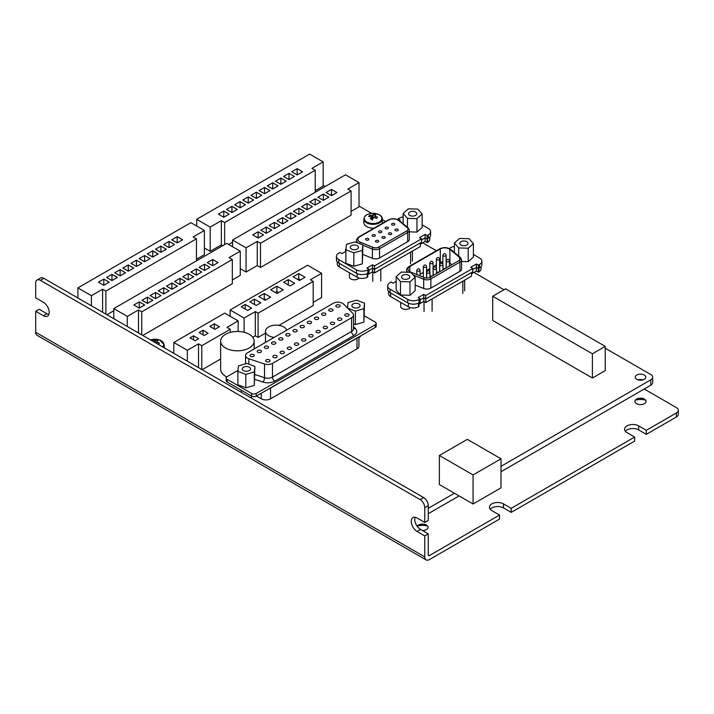 <?xml version="1.0" encoding="UTF-8"?>
<svg xmlns="http://www.w3.org/2000/svg" width="714" height="714" viewBox="0 0 714 714"><rect width="100%" height="100%" fill="white"/><g stroke="black" fill="none" stroke-linecap="round" stroke-linejoin="round"><path stroke-width="1.07" d="M605.24 346.388L505.557 288.84L492.714 296.256L592.397 353.805L605.24 346.388L605.24 370.602L592.397 378.018L592.397 353.805M492.714 296.256L492.714 320.461L592.397 378.018M274.212 337.374A10.692 6.176 180 0 1 265.483 331.305A10.692 6.176 180 0 1 272.079 325.602A10.692 6.176 180 0 1 283.735 326.941A10.692 6.176 180 0 1 286.689 330.171M501.014 458.79L467.331 439.351L439.378 455.487L473.061 474.935L501.014 458.79L501.014 487.849L473.061 503.986L473.061 474.935M428.257 508.332L454.416 493.231L473.061 503.986M439.378 455.487L439.378 484.538L454.416 493.231M501.014 466.322L650.74 379.884L650.74 385.257A6.587 3.802 0 0 0 652.676 382.57L652.676 377.188A6.587 3.802 180 0 1 650.74 379.884M428.257 513.714L459.075 495.918M501.014 471.704L650.74 385.257M605.24 348.227L650.74 374.502A6.587 3.802 180 0 1 652.676 377.188M503.968 289.759L473.971 272.445M436.388 250.748L422.715 242.849M385.667 221.465L382.302 219.519M371.708 213.397L359.026 206.078M325.191 186.541L323.147 185.363M638.03 379.884A5.275 3.043 180 0 1 642.957 379.884M636.763 379.339A5.275 3.043 180 0 1 635.219 377.188A5.275 3.043 180 0 1 640.494 374.145A5.275 3.043 180 0 1 645.768 377.188A5.275 3.043 180 0 1 642.511 380A5.275 3.043 180 0 1 636.763 379.339M307.788 209.327L306.297 209.327M307.038 203.517L301.629 206.641L307.038 209.755L312.446 206.641L307.038 203.517L307.038 208.899M299.639 214.039L298.14 214.039M298.889 208.22L293.481 211.344L298.889 214.468L304.298 211.344L298.889 208.22L298.889 213.602M332.251 195.208L330.752 195.208M331.501 189.388L326.093 192.512L331.501 195.636L336.91 192.512L331.501 189.388L331.501 194.77M315.945 204.623L314.446 204.623M315.195 198.804L309.787 201.928L315.195 205.052L320.604 201.928L315.195 198.804L315.195 204.186M323.353 194.101L317.944 197.225L323.353 200.339L328.761 197.225L323.353 194.101L323.353 199.483L322.603 199.911M324.094 199.911L323.353 199.483M267.018 232.862L265.528 232.862M266.268 227.052L260.86 230.176L266.268 233.299L271.677 230.176L266.268 227.052L266.268 232.434M258.12 231.764L252.711 234.879L258.12 238.003L263.528 234.879L258.12 231.764L258.12 237.137L257.37 237.575M258.87 237.575L258.12 237.137M291.482 218.743L289.982 218.743M290.732 212.933L285.323 216.056L290.732 219.171L296.14 216.056L290.732 212.933L290.732 218.314M274.426 222.349L269.017 225.463L274.426 228.587L279.834 225.463L274.426 222.349L274.426 227.73L273.676 228.159M275.176 228.159L274.426 227.73M282.583 217.636L277.175 220.76L282.583 223.884L287.983 220.76L282.583 217.636L282.583 223.018L281.834 223.446M283.324 223.446L282.583 223.018M257.254 241.368L246.062 247.829L232.55 240.029L345.514 174.805L359.026 182.605L347.834 189.076L351.092 190.959L351.092 215.164L260.512 267.464L260.512 243.251L257.254 241.368L257.254 265.581L246.062 272.043L240.261 268.696M260.512 243.251L351.092 190.959M359.026 182.605L359.026 206.819L351.092 211.398M260.512 267.464L257.254 265.581M246.062 247.829L246.062 272.043M232.55 240.029L232.55 246.723M272.686 182.775L278.094 185.89L272.686 189.014L267.277 185.89L272.686 182.775L272.686 188.148L271.936 188.585M273.435 188.585L272.686 188.148M265.278 193.289L263.787 193.289M264.528 187.479L269.937 190.602L264.528 193.726L259.12 190.602L264.528 187.479L264.528 192.86M289.741 179.169L288.242 179.169M288.991 173.359L294.4 176.474L288.991 179.598L283.583 176.474L288.991 173.359L288.991 178.732M297.149 168.647L302.558 171.771L297.149 174.894L291.74 171.771L297.149 168.647L297.149 174.029L296.399 174.457M297.899 174.457L297.149 174.029M281.584 183.873L280.093 183.873M280.843 178.063L286.252 181.186L280.843 184.31L275.434 181.186L280.843 178.063L280.843 183.444M231.916 206.31L237.325 209.434L231.916 212.558L226.508 209.434L231.916 206.31L231.916 211.692L231.166 212.12M232.666 212.12L231.916 211.692M223.759 211.014L229.167 214.138L223.759 217.261L218.35 214.138L223.759 211.014L223.759 216.396L223.018 216.833M224.508 216.833L223.759 216.396M248.222 196.894L253.631 200.018L248.222 203.142L242.814 200.018L248.222 196.894L248.222 202.276L247.472 202.705M248.972 202.705L248.222 202.276M256.38 192.182L261.788 195.306L256.38 198.43L250.971 195.306L256.38 192.182L256.38 197.564L255.63 198.001M257.129 198.001L256.38 197.564M240.074 201.598L245.473 204.722L240.074 207.845L234.665 204.722L240.074 201.598L240.074 206.98L239.324 207.417M240.814 207.417L240.074 206.98M210.184 227.114L221.376 220.653L224.633 222.536L315.213 170.244L311.956 168.361L323.147 161.899L309.635 154.099L196.671 219.314L210.184 227.114L210.184 251.328L204.382 247.981M323.147 161.899L323.147 186.104L315.213 190.692M315.213 170.244L315.213 192.298M224.633 244.599L224.633 222.536M232.55 242.18L228.614 244.456M221.376 220.653L221.376 244.866L210.184 251.328M222.777 245.67L221.376 244.866M196.671 219.314L196.671 226.008M188.951 279.424L187.452 279.424M188.201 273.614L193.61 276.737L188.201 279.861L182.793 276.737L188.201 273.614L188.201 278.995M197.1 274.72L195.609 274.72M196.359 268.91L201.759 272.025L196.359 275.149L190.95 272.025L196.359 268.91L196.359 274.283M180.044 278.317L185.453 281.441L180.044 284.565L174.635 281.441L180.044 278.317L180.044 283.699L179.294 284.136M180.794 284.136L180.044 283.699M213.415 265.305L211.915 265.305M212.665 259.494L218.073 262.609L212.665 265.733L207.256 262.609L212.665 259.494L212.665 264.867M204.507 264.198L209.916 267.322L204.507 270.445L199.099 267.322L204.507 264.198L204.507 269.58L203.758 270.008M205.257 270.008L204.507 269.58M147.432 297.149L152.841 300.273L147.432 303.396L142.024 300.273L147.432 297.149L147.432 302.531L146.682 302.968M148.182 302.968L147.432 302.531M155.581 292.445L160.989 295.569L155.581 298.693L150.181 295.569L155.581 292.445L155.581 297.827L154.84 298.256M156.33 298.256L155.581 297.827M139.275 301.861L144.683 304.985L139.275 308.1L133.866 304.985L139.275 301.861L139.275 307.243L138.525 307.672M140.024 307.672L139.275 307.243M171.895 283.03L177.304 286.153L171.895 289.277L166.487 286.153L171.895 283.03L171.895 288.411L171.146 288.84M172.645 288.84L171.895 288.411M163.738 287.733L169.147 290.857L163.738 293.981L158.329 290.857L163.738 287.733L163.738 293.115L162.988 293.552M164.488 293.552L163.738 293.115M141.747 311.822L232.327 259.521L229.069 257.638L240.261 251.176L226.749 243.376L113.785 308.6L127.297 316.4L138.489 309.938L141.747 311.822L141.747 334.848M113.785 308.6L113.785 318.703M240.261 251.176L240.261 275.39L232.327 279.968M232.327 259.521L232.327 283.735L142.773 335.437M138.489 309.938L138.489 332.965M127.297 316.4L127.297 326.503M161.641 251.917L160.141 251.917M160.891 246.107L166.3 249.231L160.891 252.345L155.482 249.231L160.891 246.107L160.891 251.489M152.742 250.81L158.142 253.934L152.742 257.058L147.334 253.934L152.742 250.81L152.742 256.192L151.993 256.621M153.483 256.621L152.742 256.192M144.585 255.523L149.994 258.647L144.585 261.761L139.176 258.647L144.585 255.523L144.585 260.905L143.835 261.333M145.335 261.333L144.585 260.905M177.947 242.501L176.456 242.501M177.197 236.691L182.605 239.815L177.197 242.93L171.788 239.815L177.197 236.691L177.197 242.073M169.048 241.394L174.457 244.518L169.048 247.642L163.64 244.518L169.048 241.394L169.048 246.776L168.299 247.214M169.798 247.214L169.048 246.776M120.122 269.642L125.53 272.766L120.122 275.89L114.713 272.766L120.122 269.642L120.122 275.024L119.372 275.452M120.871 275.452L120.122 275.024M111.973 274.354L117.373 277.469L111.973 280.593L106.564 277.469L111.973 274.354L111.973 279.727L111.223 280.165M112.714 280.165L111.973 279.727M137.177 266.036L135.687 266.036M136.428 260.226L141.836 263.35L136.428 266.474L131.019 263.35L136.428 260.226L136.428 265.608M128.279 264.939L133.688 268.053L128.279 271.177L122.87 268.053L128.279 264.939L128.279 270.311L127.529 270.749M129.029 270.749L128.279 270.311M104.565 284.868L103.066 284.868M103.816 279.058L109.224 282.182L103.816 285.305L98.407 282.182L103.816 279.058L103.816 284.44M91.419 295.685L102.611 289.224L105.868 291.107L196.448 238.806L193.191 236.932L204.382 230.461L190.87 222.661L77.906 287.885L91.419 295.685L91.419 305.788M204.382 230.461L204.382 254.675L196.448 259.253M196.448 238.806L196.448 260.869M105.868 314.133L105.868 291.107M113.785 310.751L106.895 314.722M102.611 289.224L102.611 312.25M77.906 287.885L77.906 297.988M245.241 309.1L245.241 304.476L251.605 308.145L247.597 310.465L241.234 306.788L245.241 304.476M254.452 299.157L260.824 302.825L256.21 305.485L249.846 301.817L254.452 299.157L254.452 304.476M265.974 299.853L264.269 298.863L263.52 299.3M264.269 293.49L270.633 297.158L265.224 300.282L258.861 296.605L264.269 293.49L264.269 298.863M278.594 292.562L276.889 291.58L275.336 292.472M276.889 286.198L283.253 289.875L277.05 293.463L270.677 289.786L276.889 286.198L276.889 291.58M288.304 279.611L294.677 283.279L290.062 285.939L283.699 282.271L288.304 279.611L288.304 284.931M298.729 273.596L305.092 277.273L299.478 280.504L293.115 276.836L298.729 273.596L298.729 278.978L297.774 279.522M300.433 279.959L298.729 278.978M244.099 318.051L255.291 311.59L258.084 313.205L313.187 281.396L310.385 279.781L321.586 273.319L307.6 265.242L230.122 309.983L244.099 318.051L244.099 332.287M321.586 273.319L321.586 297.524L313.187 302.379M313.187 281.396L313.187 305.601L278.987 325.343M265.483 333.143L258.084 337.41L258.084 313.205M255.291 311.59L255.291 335.803L252.738 337.276M258.084 337.41L255.291 335.803M230.122 309.983L230.122 316.257M193.548 339.926L193.548 335.776L198.653 338.722L195.056 340.792L189.96 337.847L193.548 335.776M203.053 334.839L203.053 330.287L208.158 333.233L204.213 335.509L199.117 332.563L203.053 330.287M214.298 323.799L219.403 326.744L214.878 329.35L209.782 326.405L214.298 323.799L214.298 329.02M187.336 350.279L198.528 343.818L201.794 345.701L230.265 329.27L226.998 327.387L238.19 320.925L224.678 313.116L173.823 342.479L187.336 350.279L187.336 361.168M238.19 320.925L238.19 331.483M230.265 329.27L230.265 332.394M201.794 369.513L201.794 345.701M220.635 359.035L202.142 369.718M198.528 343.818L198.528 367.63M173.823 342.479L173.823 353.368M226.811 376.885A16.743 9.666 180 0 1 220.635 369.388L220.635 341.14A16.743 9.666 180 0 1 230.979 332.215A16.743 9.666 180 0 1 249.231 334.304A16.743 9.666 180 0 1 254.13 341.14A16.743 9.666 180 0 1 237.387 350.815A16.743 9.666 180 0 1 220.635 341.14M345.897 251.283L341.908 253.586L339.909 252.435L338.775 253.095A7.97 4.596 0 0 0 336.437 256.353A7.97 4.596 0 0 0 338.775 259.601L356.5 269.838A7.97 4.596 0 0 0 367.764 269.838L368.906 269.178L366.916 268.027L372.547 264.778L374.547 265.929L421.501 238.815L419.511 237.664L425.142 234.406L425.142 237.824L427.133 238.976L427.133 235.558L428.275 234.906A7.97 4.596 0 0 0 430.613 231.648A7.97 4.596 0 0 0 428.275 228.4L422.135 224.848M425.142 234.406L427.133 235.558M420.323 244.233L425.142 241.448L427.133 242.599L427.133 238.976L428.275 238.315A7.97 4.596 0 0 0 430.613 235.067L430.613 231.648M421.501 238.815L421.501 242.233L374.547 269.339L374.547 272.962L420.323 246.535L420.323 242.912M374.547 265.929L374.547 269.339L372.547 268.187L372.547 271.811L374.547 272.962M372.547 264.778L372.547 268.187L368.906 270.294M368.906 269.178L368.906 272.596L367.764 273.257A7.97 4.596 0 0 1 356.5 273.257L338.775 263.02A7.97 4.596 0 0 1 336.437 259.762L336.437 256.353M345.995 248.927L345.942 249.409M345.549 249.186L345.549 251.489M403.142 216.931A7.97 4.596 0 0 0 399.278 218.163L398.144 218.823L400.135 219.974L399.224 220.501M398.144 218.823L398.144 219.805M427.133 242.599L427.686 242.278A7.131 4.114 0 0 0 429.774 239.368L429.774 237.119M367.728 274.595L372.547 271.811M337.276 261.815L337.276 264.073A7.131 4.114 0 0 0 339.364 266.982L357.089 277.219A7.131 4.114 0 0 0 367.174 277.219L367.728 276.898L367.728 273.275M421.501 239.931L425.142 237.824L425.142 241.448M359.749 236.789L388.898 219.957A6.292 3.632 180 0 1 398.501 220.439L407.275 227.677A4.329 2.499 180 0 1 406.793 230.872L378.661 247.115A4.329 2.499 180 0 1 373.119 247.392L360.588 242.332A6.292 3.632 180 0 1 359.749 236.789M391.245 233.05A1.633 0.946 180 0 1 391.727 233.719A1.633 0.946 180 0 1 390.094 234.656A1.633 0.946 180 0 1 388.461 233.719A1.633 0.946 180 0 1 389.469 232.844A1.633 0.946 180 0 1 391.245 233.05M384.739 236.807A1.633 0.946 180 0 1 385.212 237.476A1.633 0.946 180 0 1 383.588 238.414A1.633 0.946 180 0 1 381.954 237.476A1.633 0.946 180 0 1 382.963 236.602A1.633 0.946 180 0 1 384.739 236.807M397.752 229.292A1.633 0.946 180 0 1 398.233 229.962A1.633 0.946 180 0 1 396.6 230.899A1.633 0.946 180 0 1 394.967 229.962A1.633 0.946 180 0 1 395.975 229.087A1.633 0.946 180 0 1 397.752 229.292M387.872 227.347A1.633 0.946 180 0 1 388.354 228.007A1.633 0.946 180 0 1 386.72 228.953A1.633 0.946 180 0 1 385.087 228.007A1.633 0.946 180 0 1 386.096 227.141A1.633 0.946 180 0 1 387.872 227.347M381.365 231.104A1.633 0.946 180 0 1 381.838 231.764A1.633 0.946 180 0 1 380.214 232.71A1.633 0.946 180 0 1 378.581 231.764A1.633 0.946 180 0 1 379.589 230.899A1.633 0.946 180 0 1 381.365 231.104M374.859 234.861A1.633 0.946 180 0 1 375.332 235.531A1.633 0.946 180 0 1 373.699 236.468A1.633 0.946 180 0 1 372.065 235.531A1.633 0.946 180 0 1 373.074 234.656A1.633 0.946 180 0 1 374.859 234.861M394.387 223.589A1.633 0.946 180 0 1 394.86 224.25A1.633 0.946 180 0 1 393.227 225.196A1.633 0.946 180 0 1 391.593 224.25A1.633 0.946 180 0 1 392.602 223.384A1.633 0.946 180 0 1 394.387 223.589M378.233 240.564A1.633 0.946 180 0 1 378.706 241.234A1.633 0.946 180 0 1 377.072 242.171A1.633 0.946 180 0 1 375.439 241.234A1.633 0.946 180 0 1 376.448 240.359A1.633 0.946 180 0 1 378.233 240.564M368.344 238.619A1.633 0.946 180 0 1 368.826 239.288A1.633 0.946 180 0 1 367.192 240.225A1.633 0.946 180 0 1 365.559 239.288A1.633 0.946 180 0 1 366.568 238.414A1.633 0.946 180 0 1 368.344 238.619M408.06 229.14A4.329 2.499 180 0 1 406.793 230.943L378.661 247.115M362.926 254.479L372.396 258.307A5.587 3.222 180 0 0 379.553 257.941L407.676 241.707A5.587 3.222 180 0 0 409.309 239.422L409.309 230.203A5.587 3.222 180 0 1 407.676 232.478A1.258 0.723 -120 0 0 406.793 230.943L406.793 230.872M407.676 241.707L407.676 232.478L379.553 248.722A1.258 0.723 -120 0 0 378.661 247.178A4.329 2.499 180 0 1 373.119 247.463L360.588 242.394A6.292 3.632 180 0 1 357.901 239.386M396.163 281.441L393.164 283.181L391.165 282.03L390.022 282.69A7.97 4.596 0 0 0 387.693 285.939A7.97 4.596 0 0 0 390.022 289.197L407.756 299.425A7.97 4.596 0 0 0 419.02 299.425L420.162 298.773L418.172 297.622L423.804 294.364L425.794 295.516L472.757 268.402L470.758 267.25L476.399 264.002L476.399 267.42L478.389 268.571L478.389 265.153L479.531 264.492A7.97 4.596 0 0 0 481.861 261.244A7.97 4.596 0 0 0 479.531 257.986L473.391 254.443M476.399 264.002L478.389 265.153M471.57 273.828L476.399 271.034L478.389 272.186L478.389 268.571L479.531 267.911A7.97 4.596 0 0 0 481.861 264.653L481.861 261.244M472.757 268.402L472.757 271.82L425.794 298.934L425.794 302.558L471.57 276.131L471.57 272.507M425.794 295.516L425.794 298.934L423.804 297.783L423.804 301.406L425.794 302.558M423.804 294.364L423.804 297.783L420.162 299.88M420.162 298.773L420.162 302.183L419.02 302.843A7.97 4.596 0 0 1 407.756 302.843L390.022 292.606A7.97 4.596 0 0 1 387.693 289.357L387.693 285.939M454.39 246.517A7.97 4.596 0 0 0 450.534 247.749L449.392 248.41L451.061 249.748M478.389 272.186L478.942 271.873A7.131 4.114 0 0 0 481.031 268.964L481.031 266.706M418.975 304.191L423.804 301.406M388.532 291.41L388.532 293.659A7.131 4.114 0 0 0 390.62 296.578L408.346 306.806A7.131 4.114 0 0 0 418.431 306.806L418.975 306.493L418.975 302.87M472.757 269.517L476.399 267.42L476.399 271.034M459.959 271.32L459.959 262.092A5.587 3.222 180 0 0 461.592 259.816L461.592 269.035A5.587 3.222 180 0 1 459.959 271.32L430.845 288.126A5.587 3.222 180 0 1 423.688 288.492L415.164 285.038M442.85 261.681A6.292 3.632 0 0 0 440.297 262.582L440.297 248.909A6.292 3.632 180 0 1 449.9 249.4L459.557 257.352A4.329 2.499 180 0 1 460.334 258.789A4.329 2.499 180 0 1 459.066 260.556L429.953 277.362A4.329 2.499 180 0 1 424.411 277.648L410.63 272.07A6.292 3.632 180 0 1 407.944 269.098A6.292 3.632 180 0 1 409.791 266.527L440.297 248.909A1.258 0.723 -120 0 0 439.672 248.847C443.617 247.044 447.285 247.24 450.704 249.454A1.258 0.839 129.5 0 0 449.9 249.4L449.9 263.064A6.292 3.632 0 0 0 449.49 262.761M451.891 264.698L449.9 263.064M440.297 262.582L439.61 262.984M436.343 264.867L433.095 266.741M429.828 268.625L426.588 270.499M423.322 272.382L420.082 274.256M446.116 255.246A1.633 0.946 180 0 1 445.108 256.112A1.633 0.946 180 0 1 443.332 255.907A1.633 0.946 180 0 1 442.85 255.246C444.117 253.131 445.197 253.131 446.116 255.246L446.116 267.58A1.633 0.946 180 0 1 444.804 268.5A1.633 0.946 180 0 1 442.975 267.946M439.61 259.003A1.633 0.946 180 0 1 438.601 259.869A1.633 0.946 180 0 1 436.816 259.673A1.633 0.946 180 0 1 436.343 259.003C437.602 256.888 438.691 256.888 439.61 259.003L439.61 271.338A1.633 0.946 180 0 1 438.298 272.257A1.633 0.946 180 0 1 436.468 271.704M433.095 262.761A1.633 0.946 180 0 1 432.086 263.627A1.633 0.946 180 0 1 430.31 263.43A1.633 0.946 180 0 1 429.828 262.761C431.095 260.646 432.184 260.646 433.095 262.761L433.095 275.095A1.633 0.946 180 0 1 431.783 276.015A1.633 0.946 180 0 1 429.962 275.461M364.497 315.909L375.216 322.103A3.293 1.901 180 0 1 376.18 323.442L376.18 326.137A3.293 1.901 180 0 1 375.216 327.485L256.281 396.145A3.293 1.901 180 0 1 251.623 396.145L227.159 382.026A3.293 1.901 180 0 1 226.195 380.678L226.195 377.992A3.293 1.901 180 0 1 227.159 376.644L237.985 370.396M376.18 323.442A3.293 1.901 180 0 1 375.216 324.79L256.281 393.459A3.293 1.901 180 0 1 251.623 393.459L227.159 379.33A3.293 1.901 180 0 1 226.195 377.992M358.919 336.892L358.919 346.21A6.587 3.802 180 0 1 356.982 348.905L270.552 398.805L270.552 388.282A3.293 1.901 60 0 1 270.579 387.889M357.009 337.99A3.293 1.901 -120 0 0 356.982 338.382L356.982 348.905M270.552 398.805A6.587 3.802 180 0 1 261.235 398.805L256.46 396.047M358.41 337.186A6.587 3.802 180 0 1 358.205 337.436L268.866 389.014A6.587 3.802 180 0 1 268.437 389.13M347.066 307.591A3.293 1.901 180 0 1 347.531 307.493M253.675 356.357A2.142 1.241 180 0 1 251.346 356.625A2.142 1.241 180 0 1 250.025 355.483A2.142 1.241 180 0 1 252.167 354.251A2.142 1.241 180 0 1 254.309 355.483A2.142 1.241 180 0 1 253.675 356.357M260.833 352.225A2.142 1.241 180 0 1 258.504 352.493A2.142 1.241 180 0 1 257.174 351.35A2.142 1.241 180 0 1 259.316 350.119A2.142 1.241 180 0 1 261.458 351.35A2.142 1.241 180 0 1 260.833 352.225M267.991 348.093A2.142 1.241 180 0 1 265.653 348.361A2.142 1.241 180 0 1 264.332 347.218A2.142 1.241 180 0 1 266.474 345.987A2.142 1.241 180 0 1 268.616 347.218A2.142 1.241 180 0 1 267.991 348.093M275.14 343.969A2.142 1.241 180 0 1 272.81 344.237A2.142 1.241 180 0 1 271.49 343.095A2.142 1.241 180 0 1 273.632 341.854A2.142 1.241 180 0 1 275.774 343.095A2.142 1.241 180 0 1 275.14 343.969M282.298 339.837A2.142 1.241 180 0 1 279.959 340.105A2.142 1.241 180 0 1 278.638 338.963A2.142 1.241 180 0 1 280.781 337.722A2.142 1.241 180 0 1 282.923 338.963A2.142 1.241 180 0 1 282.298 339.837M289.447 335.705A2.142 1.241 180 0 1 287.117 335.973A2.142 1.241 180 0 1 285.796 334.83A2.142 1.241 180 0 1 287.938 333.59A2.142 1.241 180 0 1 290.08 334.83A2.142 1.241 180 0 1 289.447 335.705M296.605 331.573A2.142 1.241 180 0 1 294.275 331.84A2.142 1.241 180 0 1 292.945 330.698A2.142 1.241 180 0 1 295.087 329.466A2.142 1.241 180 0 1 297.229 330.698A2.142 1.241 180 0 1 296.605 331.573M303.762 327.44A2.142 1.241 180 0 1 301.424 327.708A2.142 1.241 180 0 1 300.103 326.566A2.142 1.241 180 0 1 302.245 325.334A2.142 1.241 180 0 1 304.387 326.566A2.142 1.241 180 0 1 303.762 327.44M310.911 323.317A2.142 1.241 180 0 1 308.582 323.585A2.142 1.241 180 0 1 307.261 322.442A2.142 1.241 180 0 1 309.403 321.202A2.142 1.241 180 0 1 311.545 322.442A2.142 1.241 180 0 1 310.911 323.317M318.069 319.185A2.142 1.241 180 0 1 315.731 319.453A2.142 1.241 180 0 1 314.41 318.31A2.142 1.241 180 0 1 316.552 317.07A2.142 1.241 180 0 1 318.694 318.31A2.142 1.241 180 0 1 318.069 319.185M325.227 315.053A2.142 1.241 180 0 1 322.889 315.32A2.142 1.241 180 0 1 321.568 314.178A2.142 1.241 180 0 1 323.71 312.937A2.142 1.241 180 0 1 325.852 314.178A2.142 1.241 180 0 1 325.227 315.053M332.376 310.92A2.142 1.241 180 0 1 330.046 311.188A2.142 1.241 180 0 1 328.726 310.046A2.142 1.241 180 0 1 330.868 308.814A2.142 1.241 180 0 1 333.01 310.046A2.142 1.241 180 0 1 332.376 310.92M339.534 306.788A2.142 1.241 180 0 1 337.195 307.056A2.142 1.241 180 0 1 335.875 305.913A2.142 1.241 180 0 1 338.017 304.682A2.142 1.241 180 0 1 340.159 305.913A2.142 1.241 180 0 1 339.534 306.788M269.339 361.579A2.142 1.241 180 0 1 267 361.846A2.142 1.241 180 0 1 265.679 360.704A2.142 1.241 180 0 1 267.821 359.463A2.142 1.241 180 0 1 269.963 360.704A2.142 1.241 180 0 1 269.339 361.579M276.523 357.428A2.142 1.241 180 0 1 274.194 357.696A2.142 1.241 180 0 1 272.864 356.554A2.142 1.241 180 0 1 275.006 355.313A2.142 1.241 180 0 1 277.148 356.554A2.142 1.241 180 0 1 276.523 357.428M283.717 353.278A2.142 1.241 180 0 1 281.378 353.546A2.142 1.241 180 0 1 280.058 352.404A2.142 1.241 180 0 1 282.2 351.163A2.142 1.241 180 0 1 284.342 352.404A2.142 1.241 180 0 1 283.717 353.278M290.901 349.119A2.142 1.241 180 0 1 288.572 349.387A2.142 1.241 180 0 1 287.251 348.245A2.142 1.241 180 0 1 289.393 347.013A2.142 1.241 180 0 1 291.535 348.245A2.142 1.241 180 0 1 290.901 349.119M298.095 344.969A2.142 1.241 180 0 1 295.757 345.237A2.142 1.241 180 0 1 294.436 344.094A2.142 1.241 180 0 1 296.578 342.863A2.142 1.241 180 0 1 298.72 344.094A2.142 1.241 180 0 1 298.095 344.969M305.28 340.819A2.142 1.241 180 0 1 302.95 341.087A2.142 1.241 180 0 1 301.629 339.944A2.142 1.241 180 0 1 303.771 338.713A2.142 1.241 180 0 1 305.913 339.944A2.142 1.241 180 0 1 305.28 340.819M312.473 336.669A2.142 1.241 180 0 1 310.135 336.937A2.142 1.241 180 0 1 308.814 335.794A2.142 1.241 180 0 1 310.956 334.563A2.142 1.241 180 0 1 313.098 335.794A2.142 1.241 180 0 1 312.473 336.669M319.667 332.519A2.142 1.241 180 0 1 317.328 332.786A2.142 1.241 180 0 1 316.007 331.644A2.142 1.241 180 0 1 318.149 330.412A2.142 1.241 180 0 1 320.291 331.644A2.142 1.241 180 0 1 319.667 332.519M326.851 328.369A2.142 1.241 180 0 1 324.522 328.636A2.142 1.241 180 0 1 323.192 327.494A2.142 1.241 180 0 1 325.334 326.262A2.142 1.241 180 0 1 327.476 327.494A2.142 1.241 180 0 1 326.851 328.369M334.045 324.218A2.142 1.241 180 0 1 331.707 324.486A2.142 1.241 180 0 1 330.386 323.344A2.142 1.241 180 0 1 332.528 322.103A2.142 1.241 180 0 1 334.67 323.344A2.142 1.241 180 0 1 334.045 324.218M341.23 320.068A2.142 1.241 180 0 1 338.9 320.336A2.142 1.241 180 0 1 337.579 319.194A2.142 1.241 180 0 1 339.721 317.953A2.142 1.241 180 0 1 341.854 319.194A2.142 1.241 180 0 1 341.23 320.068M348.423 315.918A2.142 1.241 180 0 1 346.085 316.186A2.142 1.241 180 0 1 344.764 315.044A2.142 1.241 180 0 1 346.906 313.803A2.142 1.241 180 0 1 349.048 315.044A2.142 1.241 180 0 1 348.423 315.918M248.874 358.776L264.528 363.997A6.587 3.802 0 0 0 272.48 363.39L351.565 317.73A6.587 3.802 0 0 0 353.492 315.044A6.587 3.802 0 0 0 352.609 313.143L343.577 304.102A6.587 3.802 0 0 0 333.206 303.316L247.508 352.796A6.587 3.802 0 0 0 245.571 355.483A6.587 3.802 0 0 0 248.874 358.776L248.874 364.149M382.231 223.446A9.228 5.328 0 0 0 382.302 222.795L382.302 219.046A9.228 5.328 180 0 1 373.074 224.366A9.228 5.328 180 0 1 363.854 219.046L363.854 222.795A9.228 5.328 0 0 0 374.198 228.087M364.934 216.476A8.809 5.087 180 0 1 380.071 215.333A8.809 5.087 180 0 1 374.216 223.473A8.809 5.087 180 0 1 364.934 216.476M371.316 219.1L371.235 217.19L370.298 218.877L372.547 219.412L373.484 217.725A2.222 1.285 180 0 0 374.323 217.529A16.431 12.388 35.7 0 1 376.581 218.448L377.519 217.154A16.431 12.388 -144.3 0 0 375.261 216.226L375.109 217.815M371.235 217.19A2.222 1.285 180 0 1 370.887 216.708A16.431 12.388 35.7 0 0 368.629 216.547L369.566 215.244L370.254 216.628M372.28 220.099L371.824 215.405A16.431 12.388 -144.3 0 0 369.566 215.244M371.824 215.405A2.222 1.285 180 0 1 372.663 215.2L372.476 220.055M372.77 218.993L373.601 214.28L372.663 215.2M374.841 217.708L374.912 215.744A2.222 1.285 180 0 1 375.261 216.226M373.601 214.28L375.85 214.825L374.912 215.744M150.565 339.935A8.809 5.087 180 0 1 161.248 340.73A8.809 5.087 180 0 1 162.613 346.897M157.196 343.764A16.431 12.388 35.7 0 1 158.526 344.344L159.454 343.05A16.431 12.388 -144.3 0 0 157.205 342.122L157.044 343.684M155.117 342.568L155.536 340.176L154.599 341.096L154.563 342.247M155.536 340.176L157.794 340.721L156.857 341.64A2.222 1.285 180 0 1 157.205 342.122M156.785 343.532L156.857 341.64M154.599 341.096A2.222 1.285 180 0 0 153.769 341.301A16.431 12.388 -144.3 0 0 152.734 341.185M362.337 250.391L362.337 263.841L362.926 244.911L354.992 241.876L346.477 244.322L345.897 249.811L353.832 252.836L362.337 250.391L362.926 244.911M362.337 263.841L353.832 266.286L353.832 252.836M353.832 266.286L345.897 263.261L345.897 249.811M350.976 246.044A4.114 2.374 180 0 1 355.599 245.081A4.114 2.374 180 0 1 358.526 247.356A4.114 2.374 180 0 1 354.412 249.739A4.114 2.374 180 0 1 350.288 247.356A4.114 2.374 180 0 1 350.976 246.044M349.467 272.819L349.467 276.952A4.944 2.856 0 0 0 352.984 279.683A4.944 2.856 0 0 0 358.535 278.522A4.944 2.856 0 0 0 358.999 278.005M422.135 214.022L422.135 227.48L416.958 232.086L416.958 218.636L422.135 214.022L417.815 209.131L408.319 208.845L403.142 213.45L407.462 218.35L416.958 218.636M407.462 227.293L407.462 218.35M416.958 232.086L409.309 231.854M403.142 223.732L403.142 213.45M414.879 211.746A4.114 2.374 180 0 1 416.753 213.736A4.114 2.374 180 0 1 412.638 216.119A4.114 2.374 180 0 1 408.524 213.736A4.114 2.374 180 0 1 410.675 211.647A4.114 2.374 180 0 1 414.879 211.746M415.164 277.237L415.164 290.687L409.988 295.293L409.988 281.843L415.164 277.237L410.845 272.346L401.339 272.061L396.163 276.666L400.483 281.557L409.988 281.843M409.988 295.293L400.483 295.007L400.483 281.557M400.483 295.007L396.163 290.116L396.163 276.666M407.908 274.952A4.114 2.374 180 0 1 409.782 276.952A4.114 2.374 180 0 1 405.668 279.326A4.114 2.374 180 0 1 401.545 276.952A4.114 2.374 180 0 1 403.696 274.863A4.114 2.374 180 0 1 407.908 274.952M400.724 302.406L400.724 306.538A4.944 2.856 0 0 0 402.973 308.93A4.944 2.856 0 0 0 410.255 307.6M473.391 243.617L473.391 257.067L468.214 261.672L468.214 248.222L473.391 243.617L469.071 238.726L459.575 238.44L454.39 243.046L458.718 247.936L468.214 248.222M458.718 256.058L458.718 247.936M468.214 261.672L461.592 261.476M454.39 252.497L454.39 243.046M466.135 241.341A4.114 2.374 180 0 1 468.009 243.331A4.114 2.374 180 0 1 463.895 245.705A4.114 2.374 180 0 1 459.771 243.331A4.114 2.374 180 0 1 461.922 241.243A4.114 2.374 180 0 1 466.135 241.341M254.327 371.932L254.327 385.382L254.907 366.452L246.973 363.417L238.467 365.871L237.887 371.351L245.812 374.386L254.327 371.932L254.907 366.452M254.327 385.382L245.812 387.836L245.812 374.386M245.812 387.836L237.887 384.801L237.887 371.351M242.965 367.585A4.114 2.374 180 0 1 247.579 366.621A4.114 2.374 180 0 1 250.516 368.906A4.114 2.374 180 0 1 246.392 371.28A4.114 2.374 180 0 1 242.278 368.906A4.114 2.374 180 0 1 242.965 367.585M363.917 322.112L355.402 324.567L355.402 311.108L363.917 308.662L363.917 322.112L364.497 303.182L356.563 300.148L348.057 302.602L347.477 308.011M363.917 308.662L364.497 303.182M347.602 308.127L355.402 311.108M355.402 324.567L353.492 323.835M352.546 304.316A4.114 2.374 180 0 1 357.17 303.352A4.114 2.374 180 0 1 360.106 305.628A4.114 2.374 180 0 1 355.983 308.011A4.114 2.374 180 0 1 351.868 305.628A4.114 2.374 180 0 1 352.546 304.316M358.919 337.517A4.944 2.856 0 0 0 360.106 336.794A4.944 2.856 0 0 0 360.829 335.785M428.257 554.867L429.417 555.546A1.651 0.955 120 0 1 428.596 555.626A1.651 0.955 120 0 1 428.257 554.867L428.257 533.885L424.759 535.902L424.759 556.884A6.587 3.802 120 0 0 426.124 559.901A6.587 3.802 120 0 0 429.417 559.58L499.541 519.096L499.541 515.062L491.857 510.617A8.238 4.757 0 0 1 489.447 507.252A8.238 4.757 0 0 1 494.525 502.861A8.238 4.757 0 0 1 503.504 503.897L511.197 508.332L634.666 437.048L634.666 441.082L511.197 512.366L511.197 508.332M37.066 280.022L40.555 278.005A6.587 3.802 60 0 1 43.857 278.326L40.359 280.343A6.587 3.802 -120 0 0 37.066 280.022A6.587 3.802 -120 0 0 35.7 283.039L35.7 297.836L43.384 302.272A8.238 4.757 60 0 1 48.766 309.528A8.238 4.757 60 0 1 47.508 316.132A8.238 4.757 60 0 1 43.384 315.722L35.7 311.286L35.7 332.269A6.587 3.802 120 0 0 37.066 335.285L426.124 559.901M625.348 431.265A8.238 4.757 0 0 1 638.628 429.917L646.313 434.353L676.372 417.003L676.372 412.969A6.587 3.802 0 0 0 678.3 410.282A6.587 3.802 0 0 0 676.372 407.587L644.215 389.023M646.313 434.353L646.313 430.319L676.372 412.969M646.313 430.319L638.628 425.883A8.238 4.757 0 0 0 629.65 424.848A8.238 4.757 0 0 0 624.571 429.248A8.238 4.757 0 0 0 626.981 432.604L634.666 437.048M490.223 509.278A8.238 4.757 0 0 1 503.504 507.931L511.197 512.366M429.417 555.546L499.541 515.062M428.257 533.885L420.564 529.449A8.238 4.757 60 0 1 415.093 517.275M424.759 535.902L417.074 531.466A8.238 4.757 60 0 1 411.692 524.21A8.238 4.757 60 0 1 412.951 517.605A8.238 4.757 60 0 1 417.074 518.016L424.759 522.452L428.257 520.435L428.257 505.646L424.759 507.663A6.587 3.802 -120 0 0 420.1 499.586L423.598 497.569A6.587 3.802 60 0 1 428.257 505.646M48.864 314.446A8.238 4.757 60 0 1 46.883 313.705L39.199 309.269L35.7 311.286M40.359 280.343L420.1 499.586M43.857 278.326L423.598 497.569M424.759 507.663L424.759 522.452M417.208 526.272A5.605 3.231 180 0 1 418.475 525.147A5.605 3.231 180 0 1 426.392 525.147A5.605 3.231 180 0 1 428.034 527.36M417.315 526.12A10.38 5.989 180 0 1 427.552 526.12M417.154 526.209A5.605 3.231 180 0 1 418.475 525.013A5.605 3.231 180 0 1 424.571 524.308A5.605 3.231 180 0 1 428.034 527.298A5.605 3.231 180 0 1 422.438 530.529M634.889 401.464A5.605 3.231 180 0 1 636.531 399.251A5.605 3.231 180 0 1 644.456 399.251A5.605 3.231 180 0 1 646.09 401.464M635.371 400.224A10.38 5.989 180 0 1 645.617 400.224M636.531 399.117A5.605 3.231 180 0 1 642.636 398.412A5.605 3.231 180 0 1 646.09 401.402A5.605 3.231 180 0 1 640.494 404.633A5.605 3.231 180 0 1 634.889 401.402A5.605 3.231 180 0 1 636.531 399.117M678.3 410.282L678.3 414.316A6.587 3.802 180 0 1 676.372 417.003M428.275 234.906L428.275 238.315M367.764 269.838L367.764 273.257M356.5 269.838L356.5 273.257M338.775 259.601L338.775 263.02M372.744 281.405L372.744 271.927M380.803 281.004L380.803 269.348M410.568 252.167L410.568 263.814M357.089 273.56L357.089 277.219M367.174 277.219L367.174 273.56M427.686 238.663L427.686 242.278M339.364 263.359L339.364 266.982M358.232 243.117A7.551 4.355 180 0 1 356.652 240.448C356.304 239.529 357.125 238.306 359.115 236.789A1.258 0.723 60 0 1 359.686 236.825M359.892 243.751A1.258 0.589 -68 0 1 360.588 242.394M379.553 257.941L379.553 248.722A5.587 3.222 180 0 1 372.396 249.079L362.926 245.25M372.396 258.307L372.396 249.079A1.258 0.589 -68 0 1 373.119 247.463M409.309 230.203L408.069 227.802A1.258 0.839 129.5 0 0 407.328 227.721M408.069 227.802L399.296 220.564A1.258 0.839 129.5 0 0 398.555 220.483M388.835 219.992A1.258 0.723 -120 0 0 388.273 219.957C392.209 218.154 395.886 218.35 399.296 220.564M479.531 264.492L479.531 267.911M419.02 299.425L419.02 302.843M407.756 299.425L407.756 302.843M390.022 289.197L390.022 292.606M424.036 311.59L424.036 301.54M432.095 311.179L432.095 298.916M462.851 281.164L462.851 293.427M408.346 303.155L408.346 306.806M418.431 306.806L418.431 303.155M478.942 268.25L478.942 271.873M390.62 292.954L390.62 296.578M423.688 288.492L423.688 279.263L413.21 275.033M430.845 288.126L430.845 278.906A5.587 3.222 180 0 1 423.688 279.263A1.258 0.589 -68 0 1 424.411 277.648M459.066 260.556A1.258 0.723 -120 0 1 459.959 262.092L430.845 278.906A1.258 0.723 -120 0 0 429.953 277.362L429.962 272.221A1.633 0.946 180 0 1 428.953 273.096A1.633 0.946 180 0 1 427.177 272.891A1.633 0.946 180 0 1 426.695 272.221C427.954 270.106 429.043 270.106 429.962 272.221M407.649 272.248A7.551 4.355 180 0 1 406.685 270.124C406.337 269.205 407.167 267.982 409.158 266.465A1.258 0.723 60 0 1 409.791 266.527L409.791 271.668M461.592 259.816L460.351 257.415A1.258 0.839 129.5 0 0 459.557 257.352L459.557 260.226M446.705 261.619A1.633 0.946 180 0 1 446.223 260.949C447.482 258.834 448.57 258.834 449.49 260.949A1.633 0.946 180 0 1 448.481 261.824A1.633 0.946 180 0 1 446.705 261.619M440.19 265.376A1.633 0.946 180 0 1 439.717 264.707C440.975 262.591 442.064 262.591 442.975 264.707A1.633 0.946 180 0 1 441.975 265.581A1.633 0.946 180 0 1 440.19 265.376M433.684 269.133A1.633 0.946 180 0 1 433.202 268.464C434.469 266.349 435.558 266.349 436.468 268.464A1.633 0.946 180 0 1 435.46 269.339A1.633 0.946 180 0 1 433.684 269.133M423.804 267.188A1.633 0.946 180 0 1 423.322 266.518C424.589 264.403 425.669 264.403 426.588 266.518A1.633 0.946 180 0 1 425.58 267.393A1.633 0.946 180 0 1 423.804 267.188M420.082 270.276A1.633 0.946 180 0 1 419.073 271.15A1.633 0.946 180 0 1 417.288 270.945A1.633 0.946 180 0 1 416.815 270.276C418.074 268.161 419.163 268.161 420.082 270.276L420.082 275.89M375.216 324.79L375.216 327.485M256.281 396.145L256.281 393.459M251.623 393.459L251.623 396.145M227.159 382.026L227.159 379.33M261.235 393.289L261.235 398.805M351.565 317.73L351.565 331.448A6.587 3.802 0 0 0 353.492 328.761L353.492 315.044M353.492 326.628L355.465 328.601C357.607 331.1 357.08 333.393 353.894 335.491A3.293 1.901 60 0 1 351.565 331.448L272.48 377.108L272.48 363.39M264.528 363.997L264.528 377.715A6.587 3.802 0 0 0 272.48 377.108A3.293 1.901 -120 0 0 274.81 381.151C271.186 382.99 267.206 383.293 262.877 382.052L254.907 379.393M262.877 382.052A3.293 1.348 108.4 0 0 264.528 377.715L254.907 374.511M355.465 328.601A3.293 2.329 -45 0 1 353.492 328.511M353.894 335.491L274.81 381.151M164.238 347.834L164.238 344.942A9.228 5.328 180 0 1 163.292 347.29M35.7 332.269L424.759 556.884M638.628 429.917L638.628 425.883M503.504 507.931L503.504 503.897M417.074 531.466L420.564 529.449M43.384 315.722L46.883 313.705M265.483 331.305L265.483 342.417M254.13 341.14L254.13 348.967M412.406 251.105L412.406 261.244M359.115 236.789L388.273 219.957M356.652 242.51L356.652 240.448M464.689 280.102L464.689 290.857M409.158 266.465L439.672 248.847M406.685 272.221L406.685 270.124M450.704 249.454L460.351 257.415M449.49 266.09L449.49 260.949M446.223 267.973L446.223 260.949M442.975 269.847L442.975 264.707M439.717 271.731L439.717 264.707M436.468 273.605L436.468 268.464M433.202 275.488L433.202 268.464M442.85 264.073L442.85 255.246M436.343 267.83L436.343 259.003M429.828 271.588L429.828 262.761M426.588 278.094L426.588 266.518M423.322 277.202L423.322 266.518M426.695 278.094L426.695 272.221M416.815 274.578L416.815 270.276M245.571 363.828L245.571 355.483M382.302 219.046C383.007 213.12 368.022 211.165 364.658 216.681L363.854 219.046M164.238 344.942L159.775 340.034L150.556 339.926M241.457 390.272L241.457 392.414M251.337 395.975L251.337 398.117"/></g></svg>
